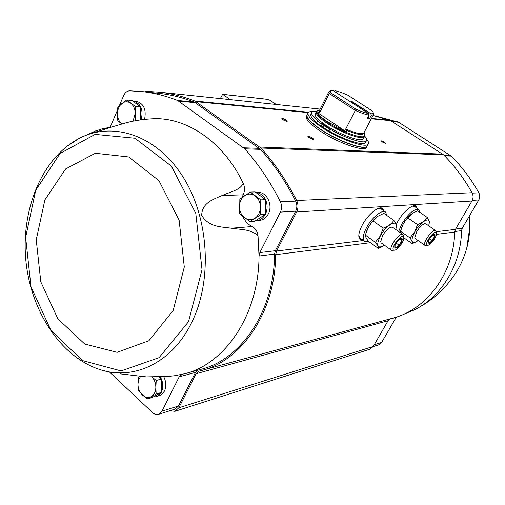 <?xml version="1.0" encoding="UTF-8"?>
<svg xmlns="http://www.w3.org/2000/svg" width="505" height="505" viewBox="0 0 505 505"><rect width="100%" height="100%" fill="white"/><g stroke="black" fill="none" stroke-linecap="round" stroke-linejoin="round"><path stroke-width="0.76" d="M120.064 373.839L146.456 376.9L169.364 376.32L174.68 375.707M66.092 146.93L79.247 138.357C42.029 157.787 21.09 209.127 25.812 259.892C30.534 310.663 60.6 357.407 100.785 369.843C134.109 380.48 172.016 362.893 191.54 322.777C212.876 280.237 209.038 217.1 182.431 176.005C155.925 134.721 112.394 121.042 79.247 138.357L95.47 130.978L103.058 128.579L111.1 127.172M95.47 130.978C93.513 131.755 92.743 132.26 93.147 132.493C94.719 132.607 104.503 129.318 109.85 127.576L126.439 122.69C135.334 120.341 145.206 118.991 156.051 118.624C189.249 118.757 224.201 143.256 243.227 183.347C244.925 187.216 244.906 191.041 243.17 194.823L242.059 197.442M231.34 228.228L252.115 226.562C255.442 228.367 257.411 231.448 258.03 235.803C251.01 229.03 241.036 229.762 231.34 228.228C222.244 226.846 208.704 227.414 201.716 215.382C201.811 202.316 214.562 198.957 222.213 195.504C230.381 191.723 240.102 190.252 243.227 183.347M258.03 235.803L259.027 256.029C258.932 314.293 225.299 364.042 184.59 373.769L174.818 375.688M136.4 101.322L136.527 101.335C143.818 103.62 146.494 109.648 144.544 119.407M257.809 192.386L257.979 192.386C266.747 191.742 273.205 205.074 268.319 213.924C266.179 217.901 263.162 220.073 259.254 220.445L256.54 220.641M252.115 226.562C247.993 224.46 244.868 221.032 242.735 216.279M274.543 254.084L259.027 256.029L259.841 252.588L275.351 250.72L274.543 254.084C274.392 310.985 241.156 359.693 200.87 369.344L185.505 373.523M119.363 105.646L123.637 95.59C125.057 92.522 127.102 90.938 129.772 90.831L142.442 91.62C154.132 92.926 165.848 95.874 177.577 100.463L244.748 148.817C258.402 164.125 270.282 181.787 280.389 201.804C281.979 205.27 281.986 208.704 280.408 212.1L259.841 252.588M110.166 127.266L117.614 109.755M390.144 318.876L388.08 320.725L196.098 373.744L178.833 407.787L174.9 411.322L169.939 410.723M196.098 373.744L199.153 371.112L201.388 370.55C241.882 360.759 275.332 311.913 275.673 254.684L276.57 251.017L296.65 211.986C298.43 208.193 298.43 204.361 296.637 200.491C286.531 180.651 274.625 163.166 260.921 148.034L194.949 101.057C183.239 96.48 171.542 93.532 159.858 92.213L146.923 91.392L144.581 91.841M109.699 372.235L152.529 412.585C154.448 414.315 156.443 414.895 158.526 414.327L162.017 411.171L179.193 376.85L195.523 372.374L197.651 370.222M195.523 372.374L178.486 406.014L175.027 409.119L158.526 414.327M157.314 93.166L159.46 93.387C171.037 94.675 182.627 97.572 194.229 102.073L260.555 149.373C274.019 164.327 285.723 181.573 295.671 201.116C297.237 204.5 297.237 207.852 295.677 211.166L275.351 250.72M376.181 116.144L398.615 122.235L451.217 156.083C461.905 166.776 471.115 179.029 478.847 192.841C480.066 195.227 480.04 197.607 478.778 199.967L462.245 228.247L455.617 229.043M404.581 313.857L413.873 310.095C441.13 297.249 460.939 265.377 461.57 230.652L462.245 228.247M373.056 115.424L390.617 120.663L443.554 154.833C454.569 165.836 464.057 178.467 472.011 192.727C473.425 195.504 473.4 198.269 471.935 201.015L455.422 229.39L436.244 231.707M202.303 370.298L392.536 318.226C426.466 309.799 453.926 273.457 454.67 232.06L455.422 229.39M388.08 320.725L373.258 346.462L369.906 349.214L174.9 411.322M220.344 98.582L222.636 94.296L230.413 99.643M268.622 99.479L276.273 104.478M396.242 224.555L397.694 221.701C402.99 211.923 412.913 203.572 416.032 206.135L417.225 208.319M362.937 240.121L360.235 239.641C357.799 237.363 358.487 232.477 362.319 224.996C367.88 214.423 378.939 205.453 382.519 208.432L383.901 210.869M382.014 141.886L380.877 140.845C382.828 140.889 384.368 141.703 385.504 143.281L382.014 141.886M309.047 137.732L307.936 136.653C307.387 135.094 314.754 138.831 313.176 139.311L309.047 137.732M282.901 119.824L281.859 118.814C281.317 117.318 288.563 120.922 287.048 121.402L282.901 119.824M282.169 119.243L286.524 121.408M308.239 137.082L312.652 139.317M381.199 141.261L384.98 143.25M396.33 317.096L381.647 342.447L378.725 344.833L373.189 346.575M179.193 376.85L182.128 374.382M163.765 376.793C166.227 381.78 166.448 386.571 164.428 391.16L161.385 394.784L156.209 396.696M265.377 214.265L265.46 214.107C267.631 209.398 267.663 204.613 265.561 199.753M265.504 199.633C263.25 195.277 260.043 192.897 255.877 192.487M255.681 220.672L256.376 220.653C260.132 220.306 263.086 218.261 265.245 214.518M250.322 192.07L255.132 191.932L265.561 199.677L265.377 214.436L254.785 221.247L249.981 221.594L260.612 214.732L260.795 199.866L250.322 192.07L239.831 199.065L239.667 213.722L249.981 221.594M141.185 119.83C143.521 109.793 140.92 103.538 133.37 101.044L132.651 101.013M140.769 107.035L135.542 106.599L126.648 99.971L131.9 100.451L140.769 107.035L140.718 119.893M161.221 392.36L161.385 392.038C163.5 387.146 163.153 382.127 160.356 376.976M153.23 396.949L156.133 396.722L157.794 396.015L159.637 394.569L161.114 392.555M159.018 377.027L161.291 379.103L161.221 392.499L152.207 397.523L147.113 399.007L156.152 393.957L155.862 387.31L156.215 380.48L152.15 377.115M161.221 392.499L156.152 393.957M139.898 376.408L138.294 377.399L137.947 384.141L138.25 390.706L147.113 399.007M161.291 379.103L156.215 380.48M136.912 120.48L135.498 120.386L135.189 113.473L135.542 106.599M126.648 99.971L117.829 107.066L117.476 113.846L117.798 120.676L121.427 123.681M265.561 199.677L260.795 199.866M265.377 214.436L260.612 214.732M140.541 376.465L138.629 379.874L137.947 384.141C138.042 388.509 139.513 392.107 142.341 394.935C145.301 397.536 148.281 398.085 151.292 396.583C154.195 394.79 155.717 391.697 155.862 387.31C155.792 383.308 154.53 379.899 152.062 377.096M133.061 121.187L135.189 113.473C135.081 108.96 133.604 105.551 130.751 103.247C127.778 101.227 124.83 101.309 121.888 103.5C119.066 105.949 117.596 109.402 117.476 113.846C117.577 118.246 119.003 121.61 121.768 123.94M260.403 207.321C260.315 202.448 258.598 198.667 255.24 195.965C251.743 193.573 248.245 193.447 244.748 195.593C241.39 198.023 239.623 201.628 239.439 206.412C239.522 211.204 241.207 214.953 244.502 217.661C247.942 220.104 251.433 220.281 254.975 218.198C258.39 215.805 260.195 212.182 260.403 207.321M351.265 101.057L370.973 113.789L354.453 103.443L353.633 103.866M368.574 113.53C365.342 112.912 361.17 111.491 356.063 109.257L330.756 92.832L330.579 90.995L332.909 90.458L368.574 113.53L369.048 115.134L367.457 118.176L369.641 118.385L367.93 117.274M351.12 101.284L351.133 102.427M335.004 90.875L334.316 91.108M373.492 113.53L373.492 114.597L371.226 115.361L369.641 118.385M371.226 115.361L370.948 114.105M335.402 90.805C338.697 91.512 342.788 92.945 347.68 95.11L372.501 111.094L373.025 112.11C373.359 113.208 372.671 113.764 370.973 113.789M369.048 115.134C365.544 114.502 360.968 112.937 355.318 110.45L356.063 109.257M330.756 92.832L329.323 93.545L328.919 91.689L329.784 91.064M317.62 112.703L320.025 112.009L329.323 93.545L355.318 110.45L345.691 129.072L346.38 131.862L327.619 121.838C322.026 118.056 318.693 115.014 317.62 112.703L346.38 131.862M325.39 124.931L324.999 125.701M325.555 125.038C317.942 119.799 314.495 116.087 315.215 113.903L316.25 111.832C315.543 113.997 319.002 117.697 326.628 122.93C340.913 132.701 363.354 140.706 364.484 136.621L363.404 138.673C362.255 142.795 339.815 134.822 325.555 125.038M366.548 139.02C368.29 141.122 368.896 142.719 368.353 143.818C366.933 149.013 338.798 139.083 320.965 126.787C311.509 120.247 307.236 115.607 308.145 112.874C308.725 111.801 310.373 111.359 313.1 111.554M316.559 111.365C313.927 111.125 312.342 111.51 311.8 112.514C311.061 114.263 313.195 117.179 318.188 121.263L317.601 121.213L316.711 122.98L321.306 126.37L323.232 126.515M316.862 122.677C312.178 118.757 310.203 115.948 310.928 114.256L311.8 112.514M329.91 129.129C346.07 138.654 365.222 144.544 366.523 140.636L365.614 142.359C364.301 146.292 345.142 140.428 329.001 130.902L322.796 127.374L323.699 125.6L329.91 129.129L329.001 130.902M368.353 143.818L367.318 145.781C365.873 151.014 337.744 141.129 319.936 128.819C310.493 122.267 306.232 117.614 307.154 114.862L308.145 112.874M367.268 145.869L366.542 147.245C365.083 152.516 336.955 142.656 319.166 130.34C309.729 123.782 305.481 119.117 306.415 116.346L307.109 114.957M329.329 129.084L328.427 130.864M366.523 140.636C367.021 139.614 366.409 138.099 364.686 136.097M317.601 121.213L322.203 124.596L321.306 126.37M322.203 124.596L325.258 124.842M326.773 125.84L323.699 125.6M320.915 122.797L323.263 124.167L320.915 122.797M326.022 126.225L328.376 127.601L326.022 126.225M351.392 101.922L353.828 103.493M420.053 212.517L418.897 209.455C414.214 208.559 408.488 213.445 401.715 224.106L398.634 231.524M414.561 206.501L412.604 206.116M418.077 240.582L416.638 241.579C411.146 243.928 410.514 240.721 414.744 231.959C420.539 221.329 431.125 215.584 429.067 223.98L428.594 225.735M414.807 237.584L416.694 231.732C419.358 227.37 421.991 224.7 424.591 223.721L425.854 223.854L435.714 230.646L436.446 233.392C437.046 236.283 430.999 244.818 428.032 245.285L427.855 245.316C422.268 246.011 435.581 227.534 436.446 233.392M429.067 223.98L429.288 222.92C429.528 221.739 428.814 219.89 427.148 217.377C425.223 220.616 422.01 223.027 417.509 224.611L414.687 231.946L409.978 237.912C411.96 240.727 412.705 242.652 412.206 243.688L416.562 241.63M400.515 232.843L400.497 231.252C401.74 225.987 404.215 221.562 407.933 217.983L412.673 213.186L417.61 210.85L427.148 217.377M407.933 217.983L417.509 224.611M400.497 231.252L409.978 237.912M403.798 237.76L412.206 243.688M400.452 231.404L403.268 223.955C406.052 219.17 409.157 215.597 412.579 213.243L412.755 213.129M428.934 243.448L428.126 241.901C429.042 238.966 430.746 236.555 433.246 234.673C437.911 231.808 432.356 243.056 428.934 243.448M433.997 234.408L434.628 236.365L432.11 240.752L428.941 243.208L428.215 241.725M428.032 245.285L425.166 245.55C421.763 243.814 432.835 228.153 435.714 230.646M432.716 235.04L434.628 236.365M429.427 238.884L432.11 240.752M386.862 215.502L385.492 211.974C382.165 209.203 371.813 217.649 366.567 227.566C362.956 234.585 362.287 239.162 364.553 241.289L368.492 241.333C366.226 238.398 365.216 236.34 365.456 235.172L375.373 242.305C377.639 245.285 378.605 247.317 378.27 248.391L382.885 246.257M358.784 235.791L360.046 238.032L364.503 241.257M380.972 208.817L378.428 208.363M384.444 245.228L383.409 245.935C376.983 248.826 375.96 245.506 380.341 235.961C386.641 224.094 398.817 218.299 396.109 228.197L395.75 229.491M380.713 241.661L382.569 235.702C385.334 231.082 388.181 228.228 391.097 227.149L392.656 227.313M396.444 226.764L396.482 226.619C396.816 225.413 395.933 223.33 393.831 220.369C391.64 223.841 388.099 226.429 383.213 228.121L380.278 235.942L375.373 242.305M365.456 235.172L365.689 234.257C367.034 229.018 369.54 224.611 373.195 221.032L377.986 216.203L383.851 213.388L393.831 220.369M373.195 221.032L383.213 228.121M368.492 241.333L378.27 248.391M365.746 234.042L368.334 227.389C371.087 222.541 374.287 218.823 377.929 216.241L378.106 216.121M395.743 248.189L394.815 247.766L394.79 246.238C395.75 243.258 397.498 240.822 400.036 238.928C405.389 235.557 399.733 247.709 395.743 248.189M401.02 238.556L401.866 240.626L399.24 245.297L395.75 247.93L394.847 246.188M394.626 250.177C388.149 250.922 402.851 230.829 403.792 237.659C404.372 240.898 398.136 249.59 394.841 250.139L394.626 250.177M394.841 250.139L391.64 250.392C387.802 248.34 399.708 231.726 402.977 234.579L403.792 237.659M399.745 239.124L401.866 240.626M396.179 243.12L399.24 245.297M268.957 99.517L222.806 94.359M363.474 240.506L276.57 251.017M454.67 232.06L436.415 234.364M404.675 238.379L403.779 238.493M370.399 242.709L275.673 254.684M471.935 201.015L296.65 211.986M472.011 192.727L296.637 200.491M443.554 154.833L260.921 148.034M442.664 154.113L259.816 147.05M390.617 120.663L371.295 118.776M308.296 112.634L196.098 101.682M389.664 120.196L371.491 118.41M308.7 112.236L194.949 101.057M373.258 346.462L178.833 407.787M382.209 208.256L383.263 210.421M362.312 239.667L359.913 239.376M381.155 207.946L382.651 209.998M361.706 239.231L359.282 238.486M415.735 205.964L416.619 207.902M414.839 205.737L416.057 207.517M461.57 230.652L454.708 231.511M478.778 199.967L472.276 200.365M478.847 192.841L472.226 193.137M451.217 156.083L444.564 155.849M450.327 155.363L443.851 155.13M398.615 122.235L392.082 121.604M397.662 121.768L391.388 121.162M381.647 342.447L374.237 344.763M396.141 317.392L389.506 319.21M466.734 248.252C469.549 237.849 470.382 227.2 469.233 216.298L469.707 227.963L466.734 248.252C464.335 256.849 460.8 264.91 456.135 272.429C445.543 288.879 431.453 301.434 413.873 310.095M280.408 212.1L295.677 211.166M280.389 201.804L295.671 201.116M244.748 148.817L260.555 149.373M243.612 147.795L259.431 148.369M178.757 101.114L195.391 102.711M177.577 100.463L194.229 102.073M162.017 411.171L178.486 406.014M188.542 321.666L202.032 269.683L195.801 213.413L171.359 166.132L134.961 138.231L95.155 134.387L60.063 153.47L35.722 190.24L25.635 237.388L31.001 286.827L50.967 330.459L82.669 360.627L121.074 370.929L159.107 357.654L188.542 321.666M173.234 310.392L184.293 266.993L179.117 220.148L158.917 180.62L128.674 156.948L95.325 153.261L65.65 168.948L44.895 199.86L36.234 239.831L40.804 281.841L57.841 318.788L84.764 344.056L117.128 352.326L148.887 340.749L173.234 310.392M103.058 128.579L106.246 128.75M222.213 195.504L243.17 194.823M373.492 114.597L363.947 132.777C362.218 134.696 356.132 133.459 345.691 129.072M320.025 112.009L319.69 110.027L328.919 91.689M363.985 132.708C363.733 135.826 357.635 134.93 345.685 130.031M319.311 112.482L319.722 109.964M364.559 134.349L364.585 134.412C367.602 140.946 343.103 133.15 327.164 122.229C318.024 115.866 314.968 111.946 317.992 110.469L318.055 110.45M367.217 145.977C365.772 151.216 337.637 141.331 319.835 129.021C310.392 122.469 306.131 117.816 307.059 115.058M113.574 373.126L101.928 370.178M268.793 99.453L222.636 94.296M320.157 109.099L159.858 92.213M142.442 91.62L159.46 93.387M257.979 192.386L255.827 192.449M136.527 101.335L133.37 101.044M373.025 112.11L373.511 113.581M331.211 90.616L329.727 91.083M319.741 109.926L317.992 110.469L316.25 111.832M364.004 132.676L364.585 134.412L364.484 136.621M418.897 209.455L414.523 206.469M425.166 245.55L415.356 238.676M385.492 211.974L380.922 208.786M396.109 228.197L396.482 226.619M402.977 234.579L392.631 227.294M391.64 250.392L381.37 243.025"/></g></svg>
